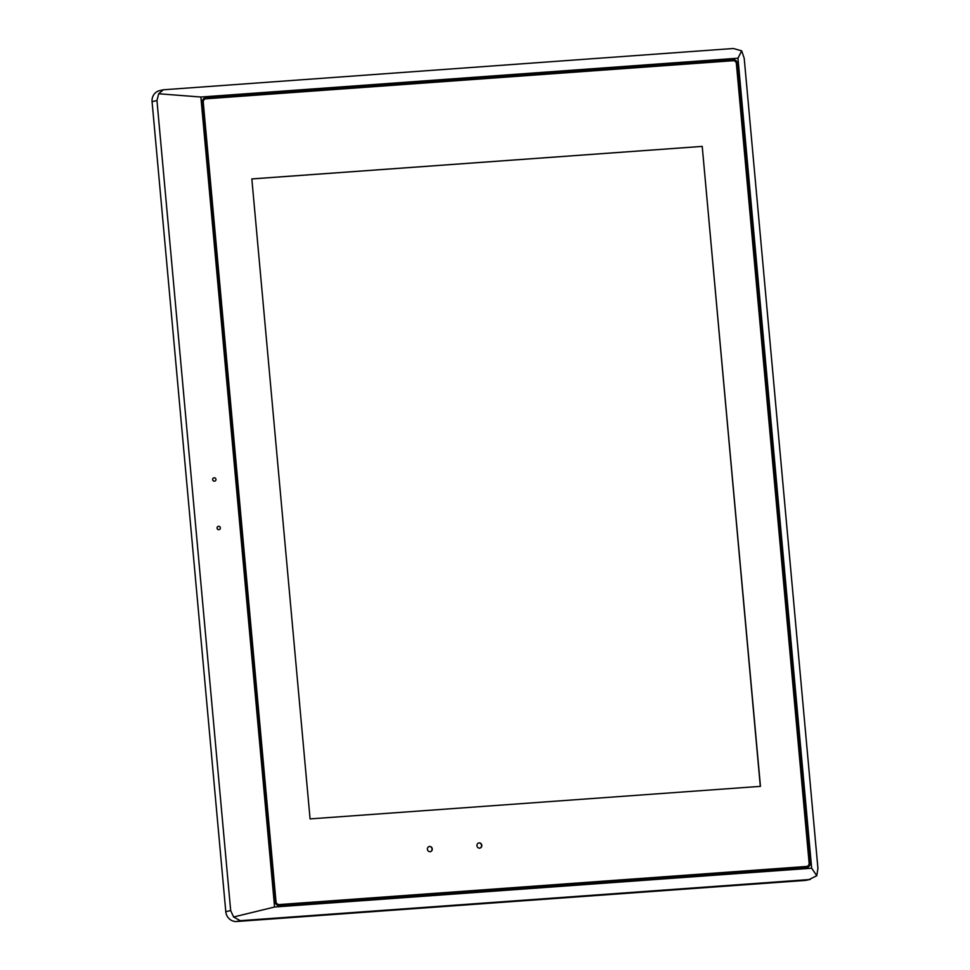 <?xml version="1.0" encoding="UTF-8"?>
<svg xmlns="http://www.w3.org/2000/svg" width="970" height="970" viewBox="0 0 970 970"><rect width="100%" height="100%" fill="white"/><g stroke="black" fill="none" stroke-linecap="round" stroke-linejoin="round"><path stroke-width="1.45" d="M204.718 128.222L205.337 128.185M273.37 875.728L272.74 875.777M215.958 479.338A1.697 1.661 71.1 0 0 213.752 477.87A1.697 1.661 71.1 0 0 212.636 479.604A1.697 1.661 71.1 0 0 214.855 481.084A1.697 1.661 71.1 0 0 215.958 479.338M212.636 479.386L213.036 480.562M220.372 527.862A1.697 1.661 71.1 0 0 218.165 526.383A1.697 1.661 71.1 0 0 217.062 528.129A1.697 1.661 71.1 0 0 219.268 529.596A1.697 1.661 71.1 0 0 220.372 527.862M217.05 527.898L217.45 529.074M230.678 910.563L156.958 100.577L158.68 93.763L163.324 89.786L733.344 48.5L741.698 50.84L744.208 58.333L817.928 868.32L816.776 875.74L808.98 879.584L240.305 920.675L233.6 917.002L230.678 910.563L225.792 911.667A10.609 9.918 77.2 0 0 236.656 921.5L805.33 880.408A10.609 9.918 77.2 0 0 806.713 880.202L810.399 879.366M163.324 89.786L159.638 90.622A10.609 9.918 77.2 0 0 152.072 101.68L225.792 911.667M806.991 867.459A4.244 3.965 77.2 0 0 809.841 863.082L737.091 63.644A4.244 3.965 77.2 0 0 732.738 59.716L205.555 97.8A4.244 3.965 77.2 0 0 205.191 97.849M733.102 59.631A4.244 3.965 -102.8 0 1 737.455 63.559L810.205 863.009A4.244 3.965 -102.8 0 1 806.628 867.507L279.445 905.604A4.244 3.965 -102.8 0 1 275.104 901.663L202.342 102.226A4.244 3.965 -102.8 0 1 205.931 97.715L732.738 59.716M200.875 97.024L274.595 907.011L811.672 868.211L737.964 58.212L200.875 97.024L158.68 93.763M811.672 868.211L816.776 875.74M233.6 917.002L274.595 907.011M741.698 50.84L737.964 58.212M430.037 851.733A2.655 2.486 -102.8 0 1 429.213 846.519A2.655 2.486 -102.8 0 1 432.256 848.738A2.655 2.486 -102.8 0 1 430.037 851.733M430.316 851.696A2.655 2.486 77.2 0 0 429.14 846.531M479.58 848.156A2.655 2.486 -102.8 0 1 478.756 842.942A2.655 2.486 -102.8 0 1 481.787 845.161A2.655 2.486 -102.8 0 1 479.58 848.156M479.847 848.12A2.655 2.486 77.2 0 0 478.683 842.954M736.375 63.656L809.125 863.094A3.177 2.971 -102.8 0 1 806.446 866.477L279.263 904.561A3.177 2.971 -102.8 0 1 276.001 901.615L203.251 102.177A3.177 2.971 -102.8 0 1 205.931 98.794L733.114 60.71A3.177 2.971 -102.8 0 1 736.375 63.656M760.31 786.367L702.219 146.385L760.456 786.355L310.073 818.898L251.836 178.916L702.219 146.385M702.074 146.409L251.836 178.941M205.385 98.891A3.177 2.971 77.2 0 0 202.972 102.238L275.722 901.676A3.177 2.971 77.2 0 0 278.984 904.634L279.263 904.561M152.072 101.68L156.958 100.577M805.33 880.408L808.98 879.584M240.305 920.675L236.656 921.5"/></g></svg>

